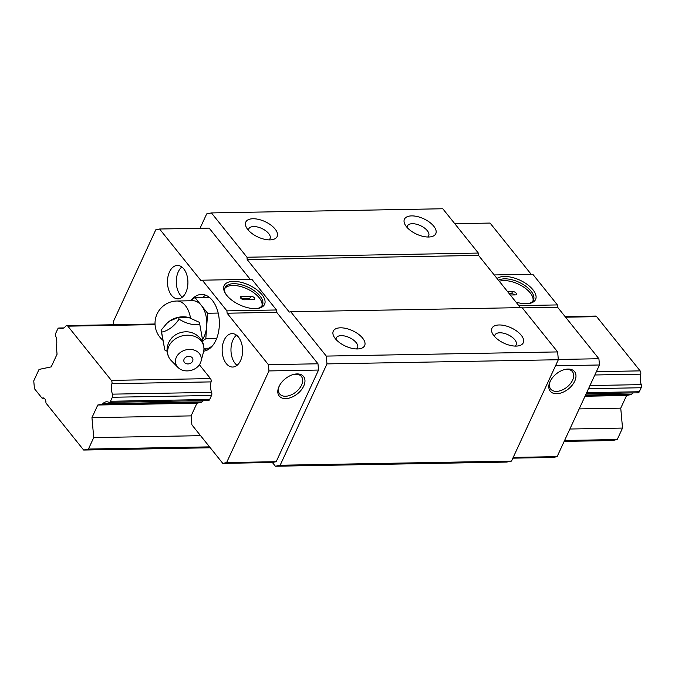 <?xml version="1.0" encoding="UTF-8"?>
<svg xmlns="http://www.w3.org/2000/svg" width="675" height="675" viewBox="0 0 675 675"><rect width="100%" height="100%" fill="white"/><g stroke="black" fill="none" stroke-linecap="round" stroke-linejoin="round"><path stroke-width="1.01" d="M203.698 351.169A28.418 17.381 -91 0 0 215.924 340.234A28.418 17.381 -91 0 0 217.401 310.196A28.418 17.381 -91 0 0 201.471 294.443A28.418 17.381 -91 0 0 191.498 299.869M113.704 324.734L113.417 321.469L155.765 229.821L159.578 229.019L200.872 280.488L202.297 280.192L226.91 310.871L227.121 313.217L268.405 364.686L268.962 370.938L226.614 462.586L222.801 463.388L191.903 424.87L191.101 415.884L196.948 403.228L201.31 402.317A2.784 1.704 -91 0 0 202.019 401.895A11.703 7.155 89 0 1 203.572 400.638M207.866 400.444A2.784 1.704 -91 0 0 208.356 400.553A2.784 1.704 -91 0 0 209.672 399.473L211.52 395.474A2.784 1.704 -91 0 0 211.604 392.361A11.703 7.155 89 0 1 211.056 381.89A2.784 1.704 -91 0 0 210.499 378.599L199.403 364.77M185.895 292.376A16.715 10.226 -91 0 0 186.764 274.708A16.715 10.226 -91 0 0 177.39 265.444A16.715 10.226 -91 0 0 167.468 282.336A16.715 10.226 -91 0 0 177.989 298.865A16.715 10.226 -91 0 0 185.895 292.376M240.578 360.551A16.715 10.226 -91 0 0 241.448 342.883A16.715 10.226 -91 0 0 232.073 333.619A16.715 10.226 -91 0 0 222.151 350.511A16.715 10.226 -91 0 0 232.681 367.04A16.715 10.226 -91 0 0 240.578 360.551M236.512 335.171A16.715 10.226 -91 0 0 230.968 350.35A16.715 10.226 -91 0 0 237.06 365.327M205.892 295.287A28.418 17.381 -91 0 0 202.618 297.371M203.943 348.587A28.418 17.381 -91 0 0 206.879 350.249M532.963 300.923A20.613 10.117 24.8 0 0 524.306 287.516A20.613 10.117 24.8 0 0 503.812 280.589A20.613 10.117 24.8 0 0 499.298 281.289M498.471 280.252A20.613 10.117 -155.2 0 1 504.63 278.826A20.613 10.117 -155.2 0 1 525.884 286.301A20.613 10.117 -155.2 0 1 533.461 300.088A20.613 10.117 -155.2 0 1 528.609 303.581M515.97 302.071A22.283 10.943 24.8 0 0 526.298 303.75A22.283 10.943 24.8 0 0 529.487 303.438A22.283 10.943 24.8 0 0 528.002 285.019A22.283 10.943 24.8 0 0 497.053 278.48M507.558 291.583L512.561 291.499A2.784 1.367 -155.2 0 1 515.438 292.503A2.784 1.367 -155.2 0 1 516.459 294.368A2.784 1.367 -155.2 0 1 515.295 294.907L510.292 294.992M509.288 293.743L511.549 293.701A2.784 1.367 -155.2 0 1 514.679 294.916M222.801 463.388L272.379 462.493L275.383 466.239L506.731 462.08L511.507 461.084L280.15 465.244L326.978 363.901L326.287 356.088L290.739 311.774L289.305 312.069L247.193 259.58L246.983 257.234L211.435 212.92L206.668 213.916L200.028 228.293M511.507 461.084L558.326 359.733L326.978 363.901M285.677 398.604A15.601 9.678 -38.7 0 1 279.146 386.269A15.601 9.678 -38.7 0 1 294.038 374.321A15.601 9.678 -38.7 0 1 304.307 384.59A15.601 9.678 -38.7 0 1 285.677 398.604M279.408 385.746A13.93 8.64 141.3 0 0 279.695 393.955A13.93 8.64 141.3 0 0 285.474 396.259A13.93 8.64 141.3 0 0 299.261 388.707A13.93 8.64 141.3 0 0 301.421 376.523A13.93 8.64 141.3 0 0 295.65 374.228A13.93 8.64 141.3 0 0 293.465 374.465M159.578 229.019L209.157 228.125L250.222 279.332M181.828 266.996A16.715 10.226 -91 0 0 176.285 282.175A16.715 10.226 -91 0 0 182.368 297.152M269.941 239.878A17.272 8.48 -155.2 0 1 246.51 227.661A17.272 8.48 -155.2 0 1 253.758 218.751A17.272 8.48 -155.2 0 1 274.506 228.336A17.272 8.48 -155.2 0 1 272.413 239.633A17.272 8.48 -155.2 0 1 269.941 239.878M268.979 239.87A11.703 5.746 24.8 0 0 270.051 238.621A11.703 5.746 24.8 0 0 261.841 228.504A11.703 5.746 24.8 0 0 248.813 228.808A11.703 5.746 24.8 0 0 248.56 230.437M202.297 280.192L251.876 279.298L276.48 309.977L276.691 312.323L317.984 363.791L318.541 370.043L276.193 461.692L272.379 462.493M226.91 310.871L276.48 309.977M255.285 308.627A22.283 10.943 -155.2 0 1 225.053 292.866A22.283 10.943 -155.2 0 1 234.402 281.365A22.283 10.943 -155.2 0 1 261.174 293.735A22.283 10.943 -155.2 0 1 258.474 308.315A22.283 10.943 -155.2 0 1 255.285 308.627M558.326 359.733L557.634 351.92L522.087 307.606L290.739 311.774M516.08 346.098A17.272 8.48 -155.2 0 1 492.649 333.889A17.272 8.48 -155.2 0 1 499.897 324.97A17.272 8.48 -155.2 0 1 520.644 334.555A17.272 8.48 -155.2 0 1 518.552 345.853A17.272 8.48 -155.2 0 1 516.08 346.098M515.118 346.089A11.703 5.746 24.8 0 0 516.189 344.849A11.703 5.746 24.8 0 0 511.886 337.019A11.703 5.746 24.8 0 0 499.829 332.783A11.703 5.746 24.8 0 0 494.944 335.028A11.703 5.746 24.8 0 0 494.699 336.656M253.547 299.616A2.784 1.367 24.8 0 0 254.703 299.084A2.784 1.367 24.8 0 0 253.682 297.219A2.784 1.367 24.8 0 0 250.813 296.207L241.557 296.376A2.784 1.367 24.8 0 0 240.393 296.916A2.784 1.367 24.8 0 0 241.422 298.772A2.784 1.367 24.8 0 0 244.291 299.784L253.547 299.616M248.67 299.708A2.784 1.367 -155.2 0 1 248.628 298.949A2.784 1.367 -155.2 0 1 249.792 298.409L241.161 298.569M494.201 274.936L532.794 274.244L557.407 304.923L518.813 305.615M356.476 348.95A11.703 5.746 24.8 0 0 357.548 347.701A11.703 5.746 24.8 0 0 349.338 337.584A11.703 5.746 24.8 0 0 336.31 337.888A11.703 5.746 24.8 0 0 336.057 339.508M427.621 237.009A11.703 5.746 24.8 0 0 428.692 235.769A11.703 5.746 24.8 0 0 424.389 227.948A11.703 5.746 24.8 0 0 412.324 223.703A11.703 5.746 24.8 0 0 407.447 225.956A11.703 5.746 24.8 0 0 407.194 227.576M268.962 370.938L318.541 370.043M226.614 462.586L276.193 461.692M557.634 351.92L326.287 356.088M520.433 307.64L478.541 255.412L478.339 253.066L442.792 208.761L211.435 212.92M557.407 304.923L557.617 307.268L522.315 307.901M257.605 308.458A20.613 10.117 24.8 0 0 262.448 304.965A20.613 10.117 24.8 0 0 254.872 291.178A20.613 10.117 24.8 0 0 233.618 283.702A20.613 10.117 24.8 0 0 225.028 287.668A20.613 10.117 24.8 0 0 225.509 293.625M557.617 307.268L598.902 358.737L599.467 364.989L557.12 456.638L513.194 457.431M599.467 364.989L555.542 365.782M556.689 393.727A15.601 9.678 141.3 0 0 575.311 379.713A15.601 9.678 141.3 0 0 565.051 369.444A15.601 9.678 141.3 0 0 550.15 381.392A15.601 9.678 141.3 0 0 556.689 393.727M531.149 274.269L490.075 223.071L454.781 223.703M224.707 288.596A20.613 10.117 -155.2 0 1 232.808 285.466A20.613 10.117 -155.2 0 1 253.294 292.393A20.613 10.117 -155.2 0 1 261.959 305.809M357.438 348.958A17.272 8.48 -155.2 0 1 334.007 336.741A17.272 8.48 -155.2 0 1 341.255 327.822A17.272 8.48 -155.2 0 1 362.011 337.416A17.272 8.48 -155.2 0 1 359.91 348.713A17.272 8.48 -155.2 0 1 357.438 348.958M557.12 456.638L553.298 457.439L512.848 458.165M268.405 364.686L317.984 363.791M478.541 255.412L247.193 259.58M478.339 253.066L246.983 257.234M598.902 358.737L558.309 359.463M227.121 313.217L276.691 312.323M275.383 466.239L280.15 465.244M564.477 369.588A13.93 8.64 -38.7 0 1 566.663 369.352A13.93 8.64 -38.7 0 1 572.434 371.647A13.93 8.64 -38.7 0 1 570.274 383.83A13.93 8.64 -38.7 0 1 556.478 391.382A13.93 8.64 -38.7 0 1 550.707 389.078A13.93 8.64 -38.7 0 1 550.42 380.86M428.583 237.018A17.272 8.48 -155.2 0 1 405.152 224.809A17.272 8.48 -155.2 0 1 412.4 215.89A17.272 8.48 -155.2 0 1 433.148 225.475A17.272 8.48 -155.2 0 1 431.055 236.773A17.272 8.48 -155.2 0 1 428.583 237.018M565.11 316.609L595.578 316.06A2.784 1.704 89 0 1 596.649 316.642L640.145 370.87A2.784 1.704 89 0 1 640.71 374.152A11.703 7.155 -91 0 0 641.25 384.623A2.784 1.704 89 0 1 641.166 387.745L639.318 391.736A2.784 1.704 89 0 1 638.002 392.816L586.17 393.753M67.846 326.168L111.341 380.388A2.784 1.704 89 0 1 111.907 383.67A11.703 7.155 -91 0 0 112.455 394.149A2.784 1.704 89 0 1 112.362 397.263L110.523 401.254A2.784 1.704 89 0 1 109.207 402.334A2.784 1.704 89 0 1 108.717 402.233A11.703 7.155 -91 0 0 106.675 401.785A11.703 7.155 -91 0 0 102.87 403.675A2.784 1.704 89 0 1 102.161 404.106L97.791 405.017L91.952 417.665L93.732 437.594L88.433 449.052L83.666 450.048L45.917 402.983A4.455 2.725 -91 0 0 43.124 397.929A4.455 2.725 -91 0 0 42.12 398.258L34.45 388.69L33.75 380.877L39.04 369.419L51.207 366.879L57.054 354.223L56.413 347.077A2.784 1.704 89 0 1 56.472 345.836A11.703 7.155 -91 0 0 55.747 336.201A2.784 1.704 89 0 1 55.831 333.079L57.679 329.088A2.784 1.704 89 0 1 58.995 328.008A2.784 1.704 89 0 1 59.484 328.118A11.703 7.155 -91 0 0 61.526 328.565A11.703 7.155 -91 0 0 65.77 326.152A2.784 1.704 89 0 1 66.783 325.586A2.784 1.704 89 0 1 67.846 326.168L155.056 324.591M633.217 392.901A11.703 7.155 -91 0 0 631.665 394.158A2.784 1.704 89 0 1 630.956 394.58L626.594 395.499L620.747 408.147L622.527 428.077L569.877 429.022M200.568 435.67L93.732 437.594M620.747 408.147L579.175 408.898M191.101 415.884L91.952 417.665M622.527 428.077L617.237 439.526L612.461 440.53L564.157 441.399M44.137 398.225L42.12 398.258M210.271 447.77L83.666 450.048M617.237 439.526L564.578 440.48M209.554 446.867L88.433 449.052M626.594 395.499L585.023 396.242M196.948 403.228L97.791 405.017M188.688 317.486L199.243 322.262L199.741 324.16C193.615 325.477 186.722 323.823 179.061 319.191L178.563 317.284L188.688 317.486A19.508 15.744 -14.8 0 1 190.131 317.925M202.964 342.073L199.741 324.16M200.99 361.403A13.095 10.572 165.2 0 0 185.667 349.937A13.095 10.572 165.2 0 0 178.006 367.47A13.095 10.572 165.2 0 0 190.072 370.6A13.095 10.572 165.2 0 0 200.391 363.049A13.095 10.572 165.2 0 0 200.99 361.403L203.496 352.046A18.385 14.842 165.2 0 0 203.926 348.055L203.732 346.258C203.074 341.407 200.256 337.373 195.286 334.176L192.037 332.716A16.715 13.492 165.2 0 0 171.627 338.116M179.061 319.191C174.007 326.489 168.185 330.801 161.595 332.125L164.81 350.03L167.155 351.27M164.81 350.03L161.089 330.218L166.657 323.587L169.543 321.106L178.563 317.284M161.595 332.125L161.089 330.218M203.934 348.283L208.963 348.19L212.465 345.828M169.543 321.106A19.508 15.744 -14.8 0 1 187.852 317.292M166.303 323.949A19.508 15.744 -14.8 0 1 168.843 321.629M192.611 361.176A4.624 3.729 -14.8 0 1 184.781 362.804A4.624 3.729 -14.8 0 1 187.709 356.476A4.624 3.729 -14.8 0 1 192.611 361.176M190.164 300.772L194.999 297.515L209.242 297.253M194.999 297.515L207.622 313.259L218.194 313.065M207.622 313.259L205.799 338.757L216.641 338.555M205.799 338.757L202.795 340.774M190.493 318.052A22.283 13.635 89 0 0 185.448 305.674A22.283 13.635 89 0 0 176.901 301.016L192.763 300.729A22.283 13.635 89 0 1 201.31 305.387A22.283 13.635 89 0 1 206.71 326.008A22.283 13.635 89 0 1 202.61 339.373M203.926 348.055A18.385 14.842 165.2 0 0 181.972 335.948A18.385 14.842 165.2 0 0 168.868 357.32A18.385 14.842 165.2 0 0 171.214 360.577L178.006 367.47M511.549 293.701L512.561 291.499M249.792 298.409L250.813 296.207M240.739 298.148L241.557 296.376M640.145 370.87L596.379 371.655M210.499 378.599L111.341 380.388M596.649 316.642L565.591 317.199M631.665 394.158L585.605 394.985M202.019 401.895L102.87 403.675M63.551 328.042L59.484 328.118M639.318 391.736L586.668 392.681M209.672 399.473L110.523 401.254M641.166 387.745L588.516 388.69M211.52 395.474L112.362 397.263M630.956 394.58L585.411 395.407M201.31 402.317L102.161 404.106M641.25 384.623L589.958 385.552M211.604 392.361L112.455 394.149M640.71 374.152L594.844 374.979M211.056 381.89L111.907 383.67M63.779 327.923L58.995 328.008M208.356 400.553L109.207 402.334M155.031 323.992L66.783 325.586M176.901 301.016A22.283 22.283 0 0 0 162.7 340.124M171.627 338.108L169.518 340.976C166.784 346.216 166.32 351.11 168.143 355.657L168.868 357.311"/></g></svg>
